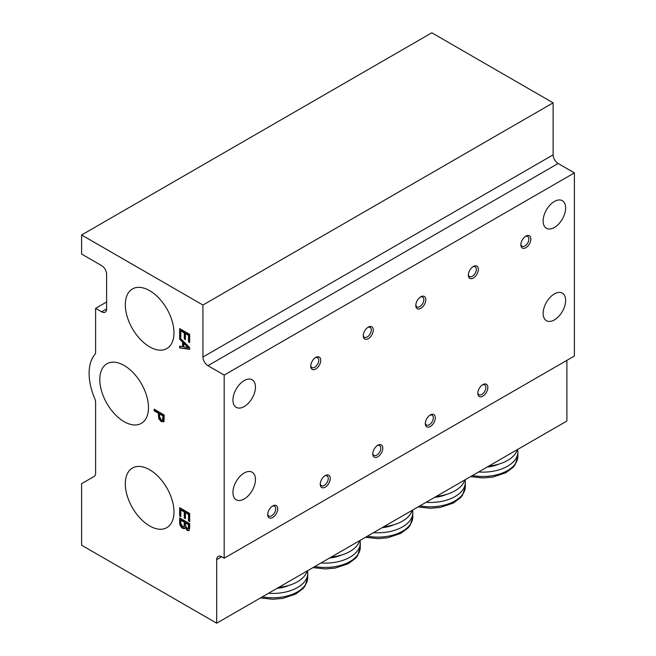 <?xml version="1.0" encoding="UTF-8"?>
<svg xmlns="http://www.w3.org/2000/svg" width="656" height="656" viewBox="0 0 656 656"><rect width="100%" height="100%" fill="white"/><g stroke="black" fill="none" stroke-linecap="round" stroke-linejoin="round"><path stroke-width="0.98" d="M482.841 384.613L482.841 384.613A7.077 4.084 120 0 0 477.839 393.28A7.077 4.084 120 0 0 482.841 396.167A7.077 4.084 120 0 0 487.843 387.499A7.077 4.084 120 0 0 482.841 384.613M477.863 392.657A5.658 3.272 120 0 0 479.011 394.715A5.658 3.272 120 0 0 481.84 394.436A5.658 3.272 120 0 0 485.538 389.451A5.658 3.272 120 0 0 484.669 384.908A5.658 3.272 120 0 0 482.316 384.949M430.311 414.945L430.311 414.945A7.077 4.084 120 0 0 425.309 423.612A7.077 4.084 120 0 0 430.311 426.498A7.077 4.084 120 0 0 435.313 417.831A7.077 4.084 120 0 0 430.311 414.945M425.334 422.981A5.658 3.272 120 0 0 426.482 425.047A5.658 3.272 120 0 0 429.311 424.76A5.658 3.272 120 0 0 433.009 419.774A5.658 3.272 120 0 0 432.14 415.24A5.658 3.272 120 0 0 429.778 415.281M377.782 445.268L377.782 445.268A7.077 4.084 120 0 0 372.78 453.936A7.077 4.084 120 0 0 377.782 456.822A7.077 4.084 120 0 0 382.784 448.163A7.077 4.084 120 0 0 377.782 445.268M372.805 453.312A5.658 3.272 120 0 0 373.953 455.371A5.658 3.272 120 0 0 376.782 455.092A5.658 3.272 120 0 0 380.48 450.106A5.658 3.272 120 0 0 379.611 445.572A5.658 3.272 120 0 0 377.249 445.613M325.245 475.6L325.245 475.6A7.077 4.084 120 0 0 320.243 484.267A7.077 4.084 120 0 0 325.245 487.154A7.077 4.084 120 0 0 330.255 478.486A7.077 4.084 120 0 0 325.245 475.6M320.276 483.636A5.658 3.272 120 0 0 321.415 485.702A5.658 3.272 120 0 0 324.244 485.424A5.658 3.272 120 0 0 327.943 480.43A5.658 3.272 120 0 0 327.082 475.895A5.658 3.272 120 0 0 324.72 475.936M525.866 236.144L525.866 236.144A7.077 4.084 120 0 0 520.864 244.811A7.077 4.084 120 0 0 525.866 247.697A7.077 4.084 120 0 0 530.868 239.038A7.077 4.084 120 0 0 525.866 236.144M520.889 244.188A5.658 3.272 120 0 0 522.037 246.246A5.658 3.272 120 0 0 524.866 245.967A5.658 3.272 120 0 0 528.564 240.982A5.658 3.272 120 0 0 527.695 236.447A5.658 3.272 120 0 0 525.341 236.488M473.337 266.475L473.337 266.475A7.077 4.084 120 0 0 468.335 275.143A7.077 4.084 120 0 0 473.337 278.029A7.077 4.084 120 0 0 478.339 269.362A7.077 4.084 120 0 0 473.337 266.475M468.359 274.511A5.658 3.272 120 0 0 469.507 276.578A5.658 3.272 120 0 0 472.336 276.299A5.658 3.272 120 0 0 476.035 271.305A5.658 3.272 120 0 0 475.165 266.771A5.658 3.272 120 0 0 472.804 266.812M420.808 296.807L420.808 296.807A7.077 4.084 120 0 0 415.806 305.466A7.077 4.084 120 0 0 420.808 308.361A7.077 4.084 120 0 0 425.81 299.694A7.077 4.084 120 0 0 420.808 296.807M415.83 304.843A5.658 3.272 120 0 0 416.978 306.901A5.658 3.272 120 0 0 419.807 306.623A5.658 3.272 120 0 0 423.505 301.637A5.658 3.272 120 0 0 422.636 297.102A5.658 3.272 120 0 0 420.275 297.143M368.27 327.131L368.27 327.131A7.077 4.084 120 0 0 363.268 335.798A7.077 4.084 120 0 0 368.27 338.685A7.077 4.084 120 0 0 373.28 330.017A7.077 4.084 120 0 0 368.27 327.131M363.301 335.175A5.658 3.272 120 0 0 364.441 337.233A5.658 3.272 120 0 0 367.27 336.954A5.658 3.272 120 0 0 370.968 331.969A5.658 3.272 120 0 0 370.107 327.426A5.658 3.272 120 0 0 367.745 327.467M315.741 357.463L315.741 357.463A7.077 4.084 120 0 0 310.739 366.13A7.077 4.084 120 0 0 315.741 369.016A7.077 4.084 120 0 0 320.743 360.349A7.077 4.084 120 0 0 315.741 357.463M310.772 365.499A5.658 3.272 120 0 0 311.912 367.565A5.658 3.272 120 0 0 314.741 367.278A5.658 3.272 120 0 0 318.439 362.292A5.658 3.272 120 0 0 317.57 357.758A5.658 3.272 120 0 0 315.216 357.799M272.716 505.932L272.716 505.932A7.077 4.084 120 0 0 267.714 514.591A7.077 4.084 120 0 0 272.716 517.486A7.077 4.084 120 0 0 277.718 508.818A7.077 4.084 120 0 0 272.716 505.932M267.746 513.968A5.658 3.272 120 0 0 268.886 516.026A5.658 3.272 120 0 0 271.715 515.747A5.658 3.272 120 0 0 275.413 510.762A5.658 3.272 120 0 0 274.544 506.227A5.658 3.272 120 0 0 272.191 506.268M124.132 365.466A34.415 19.869 -120 0 0 107.305 363.555A34.415 19.869 -120 0 0 101.549 390.992A34.415 19.869 -120 0 0 124.132 421.669A34.415 19.869 -120 0 0 141.712 423.145A34.415 19.869 -120 0 0 146.509 395.445A34.415 19.869 -120 0 0 124.132 365.466M149.642 469.745A34.415 19.869 -120 0 0 132.824 467.826A34.415 19.869 -120 0 0 127.059 495.272A34.415 19.869 -120 0 0 149.642 525.94A34.415 19.869 -120 0 0 167.231 527.416A34.415 19.869 -120 0 0 172.02 499.724A34.415 19.869 -120 0 0 149.642 469.745M149.642 290.657A34.415 19.869 -120 0 0 132.824 288.738A34.415 19.869 -120 0 0 127.059 316.184A34.415 19.869 -120 0 0 149.642 346.852A34.415 19.869 -120 0 0 167.231 348.336A34.415 19.869 -120 0 0 172.02 320.636A34.415 19.869 -120 0 0 149.642 290.657M244.204 406.564A15.916 9.192 120 0 0 254.602 392.534A15.916 9.192 120 0 0 252.158 379.783A15.916 9.192 120 0 0 244.204 380.57A15.916 9.192 120 0 0 233.798 394.6A15.916 9.192 120 0 0 236.242 407.351A15.916 9.192 120 0 0 244.204 406.564M244.204 498.995A15.916 9.192 120 0 0 254.602 484.964A15.916 9.192 120 0 0 252.158 472.213A15.916 9.192 120 0 0 244.204 473.001A15.916 9.192 120 0 0 233.798 487.031A15.916 9.192 120 0 0 236.242 499.782A15.916 9.192 120 0 0 244.204 498.995M554.386 227.484A15.916 9.192 120 0 0 564.783 213.454A15.916 9.192 120 0 0 562.34 200.695A15.916 9.192 120 0 0 554.386 201.482A15.916 9.192 120 0 0 543.988 215.512A15.916 9.192 120 0 0 546.423 228.272A15.916 9.192 120 0 0 554.386 227.484M554.386 319.915A15.916 9.192 120 0 0 564.783 305.885A15.916 9.192 120 0 0 562.34 293.125A15.916 9.192 120 0 0 554.386 293.913A15.916 9.192 120 0 0 543.988 307.943A15.916 9.192 120 0 0 546.423 320.702A15.916 9.192 120 0 0 554.386 319.915M566.891 360.349L566.891 421.013L216.685 623.2L81.606 545.21L81.606 483.685L94.144 476.445A7.077 4.084 60 0 0 95.612 473.206L95.612 402.358A7.077 4.084 60 0 0 94.8 398.733A49.528 28.593 60 0 1 94.8 354.535A7.077 4.084 60 0 0 95.612 351.846L95.612 308.361L101.614 311.821L106.616 308.935L106.616 274.274A7.077 4.084 60 0 0 101.614 265.606L81.606 254.052L81.606 234.987L202.925 305.032L202.925 357.028L553.131 154.841A7.077 4.084 -120 0 0 558.133 163.5L574.394 172.889L574.394 356.019L224.188 558.207L221.687 556.764L216.685 559.65L216.685 623.2M180.818 516.649L179.662 515.985L179.662 507.695L189.666 513.468L189.666 521.635L188.51 520.971L188.51 514.427L185.435 512.656L185.435 518.691L184.279 518.027L184.279 511.983L180.818 509.991L180.818 516.649M182.614 342.137L179.662 339.209L179.662 337.643L189.666 347.639L189.666 349.361L179.662 347.86L179.662 346.171L182.614 346.655L182.614 342.137L183.114 341.85L180.162 338.922L179.662 339.209M106.616 308.935A7.077 4.084 60 0 1 105.157 312.174A7.077 4.084 60 0 1 101.614 311.821M216.685 559.65A7.077 4.084 60 0 1 218.153 556.411A7.077 4.084 60 0 1 221.687 556.764M224.188 558.207L224.188 375.076L207.927 365.695A7.077 4.084 60 0 1 202.925 357.028M180.818 337.569L179.662 336.897L179.662 328.607L189.666 334.38L189.666 342.547L188.51 341.883L188.51 335.347L185.435 333.568L185.435 339.603L184.279 338.939L184.279 332.904L180.818 330.903L180.818 337.569M163.77 421.578L161.269 421.603L158.777 418.684L158.383 413.264L154.144 410.82L154.144 409.196L164.156 414.969L164.156 419.25L163.401 421.947M182.696 528.408C180.695 527.014 179.678 525.12 179.662 522.717L179.662 517.912L189.666 523.685L189.666 528.269L188.912 530.712L187.272 530.45L185.148 527.514L184.5 528.662L182.696 528.408L183.196 528.113C181.195 526.727 180.179 524.833 180.162 522.43L179.662 522.717M81.606 234.987L431.812 32.8L553.131 102.844L553.131 154.841M553.131 102.844L202.925 305.032M574.394 172.889L224.188 375.076M106.616 302.006L95.612 308.361M180.818 336.987L179.662 336.897M180.162 336.61L180.162 328.894M189.666 341.973L188.51 341.883M189.01 341.596L189.01 335.06L188.51 335.347M189.01 335.06L185.935 333.281L185.435 333.568M185.435 339.029L184.279 338.939M184.779 338.652L184.779 332.608L184.279 332.904M184.779 332.608L181.318 330.616L180.818 330.903M180.162 338.922L180.162 338.143M189.666 348.992L179.662 347.86M180.162 347.573L180.162 346.253M183.114 341.85L183.114 346.368L182.614 346.655M188.223 347.664L188.723 347.368L184.27 342.998L183.77 343.285L183.77 346.868L188.223 347.664L183.77 343.285M164.271 421.291L161.77 421.308L159.277 418.397L158.883 412.977L154.644 410.533L154.144 410.82M154.644 410.533L154.644 409.483M161.77 421.308L161.269 421.603M159.277 418.397L158.777 418.684M158.883 412.977L158.383 413.264M162.754 420.029L163.5 418.364L163.5 415.642L160.031 413.649L159.531 413.936L159.531 416.535L161.278 419.979L162.549 420.242L163 415.937L159.531 413.936M163.5 415.642L163 415.937M163.5 418.364L163 418.651M180.818 516.075L179.662 515.985M180.162 515.698L180.162 507.982M189.666 521.053L188.51 520.971M189.01 520.675L189.01 514.14L188.51 514.427M189.01 514.14L185.935 512.361L185.435 512.656M185.435 518.109L184.279 518.027M184.779 517.732L184.779 511.696L184.279 511.983M184.779 511.696L181.318 509.696L180.818 509.991M180.162 522.43L180.162 518.199M189.133 530.532L187.272 530.45M187.772 530.163L185.648 527.227L185.148 527.514M184.721 528.482L183.196 528.113M184.098 526.768L184.91 524.866L184.91 521.996L181.318 519.921L180.818 520.208L180.818 523.25L182.671 526.76L183.877 526.973L184.41 522.283L180.818 520.208M188.28 528.662L189.01 527.112L189.01 524.365L186.066 522.66L185.566 522.947L185.566 525.579L187.075 528.711L188.067 528.875L188.51 524.652L185.566 522.947M189.01 524.365L188.51 524.652M189.01 527.112L188.51 527.399M184.91 521.996L184.41 522.283M184.91 524.866L184.41 525.153M307.221 570.933A35.022 20.221 180 0 1 278.743 587.374M288.788 585.423A26.535 15.318 180 0 1 277.062 588.342M307.484 570.777A35.022 20.221 180 0 1 307.738 573.229A35.022 20.221 180 0 1 268.468 593.303M359.75 540.601A35.022 20.221 180 0 1 331.272 557.042M341.317 555.091A26.535 15.318 180 0 1 329.591 558.01M360.013 540.454A35.022 20.221 180 0 1 360.267 542.906A35.022 20.221 180 0 1 321.005 562.971M412.28 510.27A35.022 20.221 180 0 1 383.801 526.719M393.846 524.759A26.535 15.318 180 0 1 382.12 527.686M412.542 510.122A35.022 20.221 180 0 1 412.804 512.574A35.022 20.221 180 0 1 373.535 532.647M464.809 479.946A35.022 20.221 180 0 1 436.33 496.387M446.383 494.435A26.535 15.318 180 0 1 434.657 497.355M465.071 479.79A35.022 20.221 180 0 1 465.334 482.242A35.022 20.221 180 0 1 426.064 502.316M517.346 449.614A35.022 20.221 180 0 1 488.868 466.055M498.913 464.104A26.535 15.318 180 0 1 487.187 467.031M517.609 449.467A35.022 20.221 180 0 1 517.863 451.918A35.022 20.221 180 0 1 478.593 471.984M558.133 163.5L207.927 365.695M158.883 415.338L158.383 415.625M262.293 596.87A35.022 20.221 0 0 0 307.738 577.567L307.738 573.229M314.823 566.538A35.022 20.221 0 0 0 360.267 547.235L360.267 542.906M367.36 536.206A35.022 20.221 0 0 0 412.804 516.903L412.804 512.574M419.889 505.883A35.022 20.221 0 0 0 465.334 486.58L465.334 482.242M472.418 475.551A35.022 20.221 0 0 0 517.863 456.248L517.863 451.918M162.549 420.242L163.049 419.947M188.067 528.875L188.567 528.588M183.877 526.973L184.377 526.678M307.738 577.567L304.925 586.226L302.916 588.711L295.676 594.074L282.72 598.395L272.847 599.281L260.44 597.936M360.267 547.235L357.463 555.903L355.445 558.387L348.205 563.75L335.257 568.071L325.376 568.949L312.969 567.604M412.804 516.903L409.992 525.571L407.975 528.055L400.734 533.418L387.786 537.74L377.913 538.625L365.507 537.28M465.334 486.58L462.521 495.239L460.504 497.724L453.263 503.095L440.315 507.408L430.443 508.293L418.036 506.949M517.863 456.248L515.05 464.915L513.041 467.4L505.801 472.763L492.845 477.084L482.972 477.962L470.565 476.625"/></g></svg>
